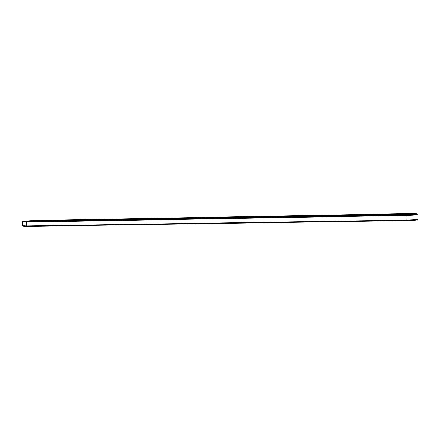 <?xml version="1.0" encoding="UTF-8"?>
<svg xmlns="http://www.w3.org/2000/svg" width="440" height="440" viewBox="0 0 440 440"><rect width="100%" height="100%" fill="white"/><g stroke="black" fill="none" stroke-linecap="round" stroke-linejoin="round"><path stroke-width="0.66" d="M29.139 221.414L194.563 218.284M28.451 221.424L25.966 221.392L34.881 220.693L196.972 217.872C197.065 218.152 194.381 218.372 188.914 218.532L28.451 221.424M26.587 221.639L22.561 221.556C21.049 221.293 30.498 220.583 36.663 220.49L405.763 213.664L416.526 213.84C418.473 214.264 414.97 214.594 406.01 214.836L26.587 221.639L26.351 222.123L22.286 221.848M208.593 218.174L204.496 218.108C203.918 217.828 206.503 217.602 212.234 217.431L412.924 214.016C413.595 214.28 411.274 214.478 405.961 214.615L208.593 218.174M405.807 213.868L405.823 214.434L410.52 214.451M212.234 217.431L212.108 217.948L405.823 214.615M417.302 214.396C418.88 214.836 415.118 215.177 406.027 215.419L26.351 222.123L26.543 225.94L22.38 225.643M412.786 214.159L413.116 214.165M206.712 218.191L212.113 218.114M417.593 219.016C418.655 219.511 414.827 219.863 406.098 220.077L26.543 225.94L26.829 226.364L22.776 226.105M417.043 219.577C418.044 220.055 414.398 220.391 406.104 220.594L26.829 226.364M34.881 220.693L34.661 221.315M192.759 218.4L192.891 217.784M406.104 220.594L406.01 214.836M22.561 221.556L22.121 222.03M22.385 225.836L22.193 222.046M22.968 226.276L22.49 225.852"/></g></svg>
